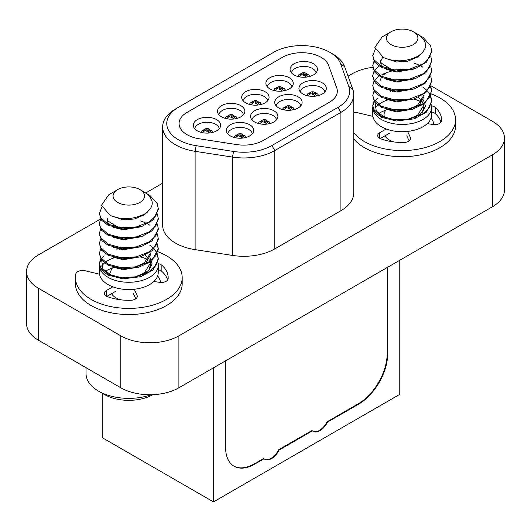 <?xml version="1.0" encoding="UTF-8"?>
<svg xmlns="http://www.w3.org/2000/svg" width="531" height="531" viewBox="0 0 531 531"><rect width="100%" height="100%" fill="white"/><g stroke="black" fill="none" stroke-linecap="round" stroke-linejoin="round"><path stroke-width="0.8" d="M312.938 94.465L312.62 93.648L312.308 94.452M308.411 93.516L311.511 91.83L312.62 92.361L313.728 91.83L315.387 92.62M308 95.872L311.511 93.005L308.332 93.562M312.401 93.23L312.62 92.361M312.62 93.184L311.511 93.005M317.525 93.868L318.706 95.507M316.907 93.562L313.728 93.005L317.226 95.846M315.222 96.191L312.859 93.237L313.728 93.005M312.62 93.376L314.89 96.224M178.383 139.739A39.686 22.913 0 0 0 196.171 145.673L233.567 151.454A39.686 22.913 0 0 0 271.905 145.527L338.015 107.355A39.686 22.913 0 0 0 348.801 86.473L340.617 63.826A39.686 22.913 0 0 0 329.824 52.303A39.686 22.913 0 0 0 273.697 52.303L178.383 107.335A39.686 22.913 0 0 0 178.383 139.739M329.824 52.303L332.731 53.983A43.794 25.282 180 0 1 344.632 66.694L352.823 89.341A43.794 25.282 180 0 1 353.746 94.505A43.794 25.282 180 0 1 340.915 112.386L274.806 150.552A43.794 25.282 180 0 1 232.505 157.096L195.109 151.315A43.794 25.282 180 0 1 175.476 144.771A43.794 25.282 180 0 1 162.652 126.889A43.794 25.282 180 0 1 175.476 109.014L178.383 107.335M187.091 112.366A27.373 15.804 0 0 0 179.073 123.537A27.373 15.804 0 0 0 187.091 134.715A27.373 15.804 0 0 0 199.364 138.803L236.76 144.585A27.373 15.804 0 0 0 263.197 140.496L329.306 102.33A27.373 15.804 0 0 0 337.324 91.153A27.373 15.804 0 0 0 336.747 87.927L328.556 65.28A27.373 15.804 0 0 0 309.586 53.365A27.373 15.804 0 0 0 282.412 57.335L187.091 112.366A27.373 15.804 0 0 0 179.073 123.537A27.373 15.804 0 0 0 199.364 138.803L236.76 144.585A27.373 15.804 0 0 0 263.197 140.496L329.306 102.33A27.373 15.804 0 0 0 337.324 91.153A27.373 15.804 0 0 0 336.747 87.927L328.556 65.28A27.373 15.804 0 0 0 321.116 57.335A27.373 15.804 0 0 0 282.412 57.335L187.091 112.366M162.652 126.889L162.652 225.224A43.794 25.282 0 0 0 175.476 243.098A43.794 25.282 0 0 0 195.109 249.643L232.505 255.431A43.794 25.282 0 0 0 274.806 248.886L340.915 210.721A43.794 25.282 0 0 0 353.746 192.839L353.746 94.505M433.927 124.612A31.82 18.373 0 0 0 431.013 118.128M160.554 282.446A31.82 18.373 0 0 0 157.641 275.954M385.904 110.116A31.82 18.373 0 0 0 378.47 113.654M112.532 267.949A31.82 18.373 0 0 0 105.098 271.487M372.802 67.351A41.053 23.703 0 0 0 352.106 73.802L348.051 76.145M162.652 183.182L145.72 192.959M100.618 218.998L38.577 254.82A41.053 23.703 0 0 0 26.55 271.58A41.053 23.703 0 0 0 38.577 288.34L120.829 335.831A41.053 23.703 0 0 0 178.894 335.831L492.423 154.813A41.053 23.703 0 0 0 504.45 138.053A41.053 23.703 0 0 0 492.423 121.287L430.86 85.743M26.55 271.58L26.55 323.538A41.053 23.703 0 0 0 38.577 340.298L120.829 387.789A41.053 23.703 0 0 0 178.894 387.789L492.423 206.771A41.053 23.703 0 0 0 504.45 190.012L504.45 138.053M216.675 119.634A13.687 7.899 180 0 1 220.431 126.717A13.687 7.899 180 0 1 211.006 132.777A13.687 7.899 180 0 1 197.32 130.812A13.687 7.899 180 0 1 193.556 126.717A13.687 7.899 180 0 1 200.579 118.24A13.687 7.899 180 0 1 216.675 119.634M219.257 128.728A12.319 7.109 0 0 0 215.705 124.367A12.319 7.109 0 0 0 202.815 122.701A12.319 7.109 0 0 0 194.731 128.728M249.716 124.745A13.687 7.899 180 0 1 253.479 131.834A13.687 7.899 180 0 1 244.054 137.887A13.687 7.899 180 0 1 230.368 135.923A13.687 7.899 180 0 1 226.604 131.834A13.687 7.899 180 0 1 233.627 123.358A13.687 7.899 180 0 1 249.716 124.745M252.305 133.845A12.319 7.109 0 0 0 248.754 129.478A12.319 7.109 0 0 0 235.864 127.818A12.319 7.109 0 0 0 227.779 133.845M273.91 110.78A13.687 7.899 180 0 1 277.673 117.862A13.687 7.899 180 0 1 268.248 123.922A13.687 7.899 180 0 1 254.555 121.957A13.687 7.899 180 0 1 250.798 117.862A13.687 7.899 180 0 1 257.82 109.386A13.687 7.899 180 0 1 273.91 110.78M276.498 119.873A12.319 7.109 0 0 0 272.941 115.512A12.319 7.109 0 0 0 260.057 113.846A12.319 7.109 0 0 0 251.973 119.873M298.103 96.815A13.687 7.899 180 0 1 301.867 103.897A13.687 7.899 180 0 1 292.435 109.957A13.687 7.899 180 0 1 278.748 107.985A13.687 7.899 180 0 1 274.992 103.897A13.687 7.899 180 0 1 282.007 95.421A13.687 7.899 180 0 1 298.103 96.815M300.692 105.908A12.319 7.109 0 0 0 297.134 101.54A12.319 7.109 0 0 0 284.251 99.881A12.319 7.109 0 0 0 276.166 105.908M322.297 82.843A13.687 7.899 180 0 1 326.054 89.931A13.687 7.899 180 0 1 316.629 95.985A13.687 7.899 180 0 1 302.942 94.02A13.687 7.899 180 0 1 299.185 89.931A13.687 7.899 180 0 1 306.201 81.455A13.687 7.899 180 0 1 322.297 82.843M324.886 91.943A12.319 7.109 0 0 0 321.328 87.575A12.319 7.109 0 0 0 308.445 85.916A12.319 7.109 0 0 0 300.354 91.943M240.862 105.669A13.687 7.899 180 0 1 244.625 112.751A13.687 7.899 180 0 1 235.2 118.811A13.687 7.899 180 0 1 221.513 116.84A13.687 7.899 180 0 1 217.75 112.751A13.687 7.899 180 0 1 224.772 104.275A13.687 7.899 180 0 1 240.862 105.669M243.45 114.762A12.319 7.109 0 0 0 239.899 110.395A12.319 7.109 0 0 0 227.009 108.736A12.319 7.109 0 0 0 218.925 114.762M265.055 91.704A13.687 7.899 180 0 1 268.819 98.786A13.687 7.899 180 0 1 259.387 104.839A13.687 7.899 180 0 1 245.7 102.875A13.687 7.899 180 0 1 241.944 98.786A13.687 7.899 180 0 1 248.966 90.31A13.687 7.899 180 0 1 265.055 91.704M267.644 100.797A12.319 7.109 0 0 0 264.086 96.43A12.319 7.109 0 0 0 251.203 94.77A12.319 7.109 0 0 0 243.118 100.797M289.249 77.732A13.687 7.899 180 0 1 293.012 84.821A13.687 7.899 180 0 1 283.581 90.874A13.687 7.899 180 0 1 269.894 88.909A13.687 7.899 180 0 1 266.137 84.821A13.687 7.899 180 0 1 273.153 76.345A13.687 7.899 180 0 1 289.249 77.732M291.838 86.825A12.319 7.109 0 0 0 288.28 82.464A12.319 7.109 0 0 0 275.397 80.798A12.319 7.109 0 0 0 267.312 86.825M313.443 63.766A13.687 7.899 180 0 1 317.199 70.849A13.687 7.899 180 0 1 307.774 76.909A13.687 7.899 180 0 1 294.088 74.937A13.687 7.899 180 0 1 290.324 70.849A13.687 7.899 180 0 1 297.347 62.373A13.687 7.899 180 0 1 313.443 63.766M316.025 72.86A12.319 7.109 0 0 0 312.474 68.492A12.319 7.109 0 0 0 299.59 66.833A12.319 7.109 0 0 0 291.499 72.86M149.589 260.529A29.424 16.985 0 0 0 148.872 260.13M148.01 259.679A29.424 16.985 0 0 0 140.343 256.924M114.417 257.741A29.424 16.985 0 0 0 105.178 262.44M104.488 262.998A29.424 16.985 0 0 0 101.613 266.077M99.39 265.294L99.39 272.556A29.424 16.985 0 0 0 108.005 284.57A29.424 16.985 0 0 0 140.071 288.253A29.424 16.985 0 0 0 158.238 272.556L158.238 265.294A29.424 16.985 180 0 1 140.071 280.985A29.424 16.985 180 0 1 108.005 277.308A29.424 16.985 180 0 1 99.39 265.294A29.424 16.985 180 0 1 99.403 264.79M99.443 264.239A29.424 16.985 180 0 1 101.116 259.566M104.262 255.935L101.348 258.849M100.983 259.367L99.41 263.814M99.39 263.283L101.375 269.914L108.005 275.118L122.946 278.828L140.921 276.658L153.054 269.967L158.238 259.354L158.238 258.298L155.935 265.533L149.616 271.573L136.427 276.797L121.194 277.627L108.005 274.062L100.392 267.279L99.39 263.283L100.658 258.836M119.263 249.198L119.747 249.132M149.715 195.235L149.616 195.176A29.424 16.985 180 0 1 149.715 195.235L157.236 203.612L158.238 208.411L155.935 215.652L149.616 221.686L136.427 226.916L121.194 227.746L108.005 224.182L100.392 217.398L99.39 213.402L101.852 207.276M99.39 213.402L101.474 220.166L108.005 225.237L122.907 228.941L141.883 226.458L153.081 220.046L158.238 209.473L158.238 208.411M157.375 213.94L158.238 218.387L155.935 225.629L149.616 231.662L136.427 236.892L121.194 237.722L108.005 234.158L100.392 227.374L99.39 223.378L100.658 218.931M99.39 224.427L101.6 230.295L108.005 235.213L123.623 238.957L142.069 236.368L152.53 230.527L158.238 219.449L158.238 218.387M157.375 223.916L158.238 228.363L155.935 235.605L149.616 241.638L136.427 246.869L121.194 247.698L108.005 244.134L100.392 237.35L99.39 233.355L100.658 228.907M140.669 220.962L145.043 222.608M147.651 223.909L149.616 225.098M99.39 233.355L99.39 234.41L101.945 240.696L108.005 245.189L122.103 248.84L141.107 246.669L152.171 240.815L158.238 229.419L158.238 228.363M157.375 233.892L158.238 238.346L155.935 245.581L149.616 251.614L136.427 256.845L121.194 257.674L108.005 254.11L100.392 247.327L99.39 243.331L100.658 238.884M99.39 243.331L101.58 250.22L108.005 255.165L122.528 258.849L140.403 256.865L152.47 250.532L158.238 239.401L158.238 238.346M157.375 243.868L158.238 248.322L155.935 255.557L149.616 261.591L136.427 266.821L121.194 267.651L108.005 264.086L100.392 257.303L99.39 253.307L100.658 248.86M99.39 253.307L101.494 260.09L108.005 265.142L122.621 268.832L138.399 267.418L151.521 261.298L158.238 249.119M158.225 248.82L157.156 244.399M149.616 245.05L150.22 245.455M150.485 245.647L153.678 248.349M154.182 248.873L157.156 253.327M157.375 253.851L158.238 258.298M158.225 258.829L157.156 254.382M139.938 189.587L139.938 189.587A15.738 9.087 0 0 0 117.683 189.587A15.738 9.087 0 0 0 117.683 202.437A15.738 9.087 0 0 0 139.938 202.437A15.738 9.087 0 0 0 139.938 189.587L144.717 192.341C154.647 199.45 154.753 206.592 145.023 213.767C133.5 219.635 121.884 220.199 110.169 215.453L101.487 205.265L108.809 194.718M111.935 193.005L117.683 189.587M149.603 195.169L146.755 193.676M111.576 293.683A18.134 10.467 0 0 0 115.99 297.838A18.134 10.467 0 0 0 120.789 299.823M113.262 267.173A18.134 10.467 0 0 0 110.68 272.556M152.948 394.666A34.555 19.952 180 0 1 104.381 394.493L98.574 391.141A42.765 24.692 0 0 0 151.202 394.719M86.049 367.704L86.049 373.685A42.765 24.692 0 0 0 98.574 391.141L104.381 394.493M150.014 257.761L152.125 263.993L148.879 270.1L150.538 264.644M150.499 263.814L150.22 262.248M149.948 261.378L149.145 259.679M148.62 258.849L145.016 255.145M113.103 267.126L123.192 269.708L140.589 266.794M145.441 263.874L150.538 254.668M113.123 257.157L123.192 259.732L140.629 256.798M113.103 247.174L123.192 249.756L140.602 246.829M113.136 237.211L123.192 239.78L140.596 236.859M144.379 214.776L143.874 214.431M118.147 227.334L107.826 220.929L107.089 218.082L107.826 222.595L109.698 224.952M113.11 227.222L123.192 229.804L140.609 226.876M110.355 215.54L123.192 219.821L134.436 218.991L144.173 214.916L147.698 211.836M134.555 277.162L144.173 273.107L150.538 262.978M134.555 267.179L144.173 263.13L150.538 253.002M127.951 227.965L124.115 227.958M145.494 213.953L145.155 213.688M148.879 270.1L142.222 275.164M111.922 275.675L102.914 268.878L101.68 260.329M157.826 262.46A29.424 16.985 180 0 1 158.238 265.294M264.465 459.136A13.687 7.899 120 0 0 278.616 449.777L311.896 430.561L312.381 430.84A13.687 7.899 120 0 0 313.091 431.345A13.687 7.899 120 0 0 327.488 422.118L358.644 404.131L358.159 403.852A41.053 23.703 120 0 0 387.185 353.566L387.185 267.531M278.616 449.777L279.1 450.056L312.381 430.84M312.852 431.199A13.687 7.899 120 0 0 327.003 421.84L358.159 403.852M327.003 421.84L327.488 422.118M225.582 360.828L225.582 447.427A41.053 23.703 -60 0 0 234.085 466.225A41.053 23.703 -60 0 0 254.614 464.194L263.993 458.777L263.509 458.499L254.13 463.915L254.614 464.194M387.185 353.566L387.67 353.852L387.67 267.252M263.993 458.777A13.687 7.899 120 0 0 264.703 459.282A13.687 7.899 120 0 0 279.1 450.056M387.67 353.852A41.053 23.703 -60 0 1 358.644 404.131M233.846 466.085A41.053 23.703 120 0 0 254.13 463.915M102.204 393.239L102.204 437.657L213.489 501.901L399.77 394.354L399.77 260.263M213.489 367.817L213.489 501.901M134.23 289.256L137.038 295.302A6.843 3.949 180 0 1 137.27 296.325A6.843 3.949 180 0 1 130.765 300.274A39.347 22.714 0 0 1 107.474 296.67A6.843 3.949 180 0 1 106.346 296.145A6.843 3.949 180 0 1 104.341 293.351A6.843 3.949 180 0 1 106.346 290.557L106.346 296.145M99.529 274.202L85.225 270.783A6.843 3.949 0 0 0 75.807 273.969A53.372 30.811 0 0 0 75.442 277.587A53.372 30.811 0 0 0 91.073 299.371A53.372 30.811 0 0 0 149.238 306.055A53.372 30.811 0 0 0 182.186 277.587A53.372 30.811 0 0 0 166.555 255.796A53.372 30.811 0 0 0 157.992 251.78M75.442 277.587L75.442 283.733A53.372 30.811 0 0 0 91.073 305.517A53.372 30.811 0 0 0 149.238 312.201A53.372 30.811 0 0 0 182.186 283.733L182.186 277.587M117.563 248.8A6.843 3.949 0 0 0 116.906 249.59M158.092 263.622A6.843 3.949 180 0 1 161.869 265.261L161.869 271.407A6.843 3.949 0 0 0 158.238 269.794M153.871 281.463L159.506 282.333A6.843 3.949 180 0 0 168.108 278.715A39.347 22.714 0 0 0 168.161 277.587A39.347 22.714 0 0 0 161.869 265.261M112.824 286.813L106.346 290.557M115.99 291.134L106.85 296.411M133.42 293.65L135.797 298.774M167.623 279.996A39.347 22.714 0 0 0 161.869 271.407M127.732 267.876L127.732 267.332M240.364 136.367L240.045 135.551L239.727 136.354M235.83 135.418L238.93 133.732L240.045 134.263L241.154 133.732L242.813 134.522M235.425 137.775L238.93 134.907L235.751 135.465M239.826 135.133L240.045 134.263M240.045 135.086L238.93 134.907M244.944 135.77L246.132 137.41M244.333 135.465L241.154 134.907L244.652 137.748M242.64 138.093L240.284 135.139L241.154 134.907M240.045 135.279L242.315 138.126M264.557 122.402L264.232 121.579L263.92 122.389M260.024 121.453L263.124 119.767L264.232 120.298L265.347 119.767L267.007 120.557M259.619 123.803L263.124 120.942L259.944 121.499M264.02 121.168L264.232 120.298M264.232 121.114L263.124 120.942M269.137 121.805L270.319 123.444M268.52 121.499L265.347 120.942L268.839 123.783M266.834 124.128L264.478 121.168L265.347 120.942M264.232 121.307L266.509 124.161M288.745 108.437L288.426 107.614L288.114 108.417M284.218 107.488L287.317 105.795L288.426 106.333L289.534 105.795L291.194 106.585M283.813 109.837L287.317 106.97L284.138 107.534M288.207 107.196L288.426 106.333M288.426 107.149L287.317 106.97M293.331 107.833L294.513 109.479M292.714 107.534L289.541 106.97L293.032 109.817M291.028 110.156L288.672 107.202L289.541 106.97M288.426 107.342L290.703 110.189M207.316 131.257L206.997 130.434L206.678 131.243M202.782 130.307L205.882 128.621L206.997 129.152L208.106 128.621L209.765 129.411M202.377 132.657L205.882 129.796L202.709 130.354M206.778 130.022L206.997 129.152M206.997 129.969L205.882 129.796M211.896 130.659L213.084 132.299M211.285 130.354L208.106 129.796L211.603 132.637M209.592 132.982L207.236 130.022L208.106 129.796M206.997 130.161L209.267 133.016M231.509 117.291L231.184 116.468L230.872 117.271M226.976 116.342L230.076 114.65L231.184 115.187L232.299 114.65L233.959 115.439M226.571 118.692L230.076 115.824L226.896 116.389M230.972 116.057L231.184 115.187M231.184 116.004L230.076 115.824M236.089 116.687L237.271 118.333M235.479 116.389L232.299 115.824L235.797 118.672M233.786 119.01L231.43 116.057L232.299 115.824M231.184 116.196L233.461 119.044M255.696 103.319L255.378 102.503L255.066 103.306M251.17 102.377L254.269 100.684L255.378 101.215L256.493 100.684L258.152 101.474M250.765 104.726L254.269 101.859L251.09 102.417M255.165 102.085L255.378 101.215M255.378 102.038L254.269 101.859M260.283 102.722L261.464 104.361M259.666 102.417L256.493 101.859L259.984 104.707M257.98 105.045L255.623 102.091L256.493 101.859M255.378 102.231L257.654 105.078M279.89 89.354L279.571 88.531L279.26 89.341M275.363 88.405L278.463 86.719L279.571 87.25L280.68 86.719L282.339 87.509M274.952 90.761L278.463 87.894L275.284 88.451M279.352 88.119L279.571 87.25M279.571 88.066L278.463 87.894M284.477 88.757L285.658 90.396M283.859 88.451L280.687 87.894L284.178 90.735M282.173 91.08L279.817 88.119L280.687 87.894M279.571 88.259L281.842 91.113M304.084 75.389L303.765 74.566L303.453 75.369M299.557 74.44L302.657 72.747L303.765 73.285L304.874 72.747L306.533 73.537M299.145 76.789L302.65 73.922L299.477 74.486M303.546 74.154L303.765 73.285M303.765 74.101L302.65 73.922M308.664 74.785L309.852 76.431M308.053 74.486L304.874 73.922L308.372 76.769M306.367 77.108L304.004 74.154L304.874 73.922M303.765 74.294L306.035 77.148M407.602 131.422L410.41 137.476A6.843 3.949 180 0 1 410.642 138.498A6.843 3.949 180 0 1 404.144 142.441A39.347 22.714 0 0 1 380.846 138.837A6.843 3.949 180 0 1 379.718 138.312A6.843 3.949 180 0 1 377.714 135.518A6.843 3.949 180 0 1 379.718 132.723L379.718 138.312M353.746 132.684A53.372 30.811 0 0 0 364.445 141.545A53.372 30.811 0 0 0 422.61 148.222A53.372 30.811 0 0 0 455.558 119.754A53.372 30.811 0 0 0 439.927 97.963A53.372 30.811 0 0 0 431.364 93.954M353.746 138.83A53.372 30.811 0 0 0 364.445 147.691A53.372 30.811 0 0 0 422.61 154.368A53.372 30.811 0 0 0 455.558 125.9L455.558 119.754M390.935 90.974A6.843 3.949 0 0 0 390.278 91.757M431.471 105.795A6.843 3.949 180 0 1 435.241 107.435L435.241 113.581A6.843 3.949 0 0 0 431.61 111.961M427.243 123.63L432.878 124.5A6.843 3.949 180 0 0 441.487 120.882A39.347 22.714 0 0 0 441.533 119.754A39.347 22.714 0 0 0 435.241 107.435M386.196 128.987L379.718 132.723M353.746 112.871A6.843 3.949 0 0 1 358.598 112.95L372.901 116.375M389.362 133.301L380.229 138.578M406.792 135.823L409.169 140.947M440.995 122.163A39.347 22.714 0 0 0 435.241 113.581M401.104 110.05L401.104 109.499M422.961 102.695A29.424 16.985 0 0 0 422.251 102.297M421.382 101.852A29.424 16.985 0 0 0 413.715 99.098M387.796 99.908A29.424 16.985 0 0 0 378.55 104.607M377.866 105.165A29.424 16.985 0 0 0 374.986 108.244M372.762 107.461L372.762 114.723A29.424 16.985 0 0 0 381.384 126.736A29.424 16.985 0 0 0 413.45 130.42A29.424 16.985 0 0 0 431.61 114.723L431.61 107.461A29.424 16.985 180 0 1 413.45 123.159A29.424 16.985 180 0 1 381.384 119.475A29.424 16.985 180 0 1 372.762 107.461A29.424 16.985 180 0 1 372.775 106.963M372.822 106.406A29.424 16.985 180 0 1 374.488 101.733M377.634 98.102L374.72 101.016M374.355 101.534L372.782 105.981M372.762 105.457L374.753 112.081L381.384 117.285L396.318 120.995L414.293 118.825L426.426 112.134L431.61 101.527L431.61 100.465L429.313 107.707L422.995 113.74L409.806 118.971L394.573 119.8L381.384 116.236L373.764 109.452L372.762 105.457L374.03 101.009M392.635 91.365L393.126 91.299M423.088 37.402L422.995 37.343A29.424 16.985 180 0 1 423.088 37.402L430.608 45.785L431.61 50.584L429.313 57.819L422.995 63.853L409.806 69.083L394.573 69.913L381.384 66.348L373.764 59.565L372.762 55.569L375.225 49.443M372.762 55.569L374.853 62.333L381.384 67.404L396.279 71.108L415.255 68.625L426.459 62.213L431.61 51.64L431.61 50.584M430.754 56.107L431.61 60.561L429.313 67.795L422.995 73.829L409.806 79.059L394.573 79.889L381.384 76.325L373.764 69.541L372.762 65.545L374.03 61.105M372.762 65.545L374.972 72.468L381.384 77.38L396.996 81.124L415.448 78.535L425.902 72.694L431.61 61.616L431.61 60.561M430.754 66.083L431.61 70.537L429.313 77.772L422.995 83.812L409.806 89.035L394.573 89.865L381.384 86.301L373.764 79.517L372.762 75.521L374.03 71.081M374.355 70.557L379.074 66.096M414.041 63.129L418.415 64.775M421.023 66.083L422.995 67.264M372.762 75.521L372.762 76.577L375.324 82.863L381.384 87.356L395.476 91.007L414.479 88.843L425.543 82.982L431.61 71.592L431.61 70.537M430.747 76.059L431.61 80.513L429.313 87.748L422.995 93.788L409.806 99.012L394.573 99.848L381.384 96.277L373.764 89.493L372.762 85.498L374.03 81.057M374.355 80.533L379.074 76.072M379.93 75.548L381.245 74.818M382.094 74.4L386.641 72.687M372.762 85.498L374.952 92.387L381.384 97.332L395.907 101.016L413.775 99.038L425.849 92.699L431.61 81.568L431.61 80.513M430.754 86.042L431.61 90.489L429.313 97.724L422.995 103.764L409.806 108.988L394.573 109.824L381.384 106.26L373.764 99.47L372.762 95.474L374.03 91.027M372.762 95.474L374.866 102.257L381.384 107.308L395.993 110.999L411.771 109.585L424.893 103.465L431.61 91.286M431.597 90.987L430.535 86.566M422.995 87.223L423.592 87.628M423.864 87.814L427.057 90.516M427.555 91.047L430.535 95.494M430.754 96.018L431.61 100.465M431.597 100.996L430.535 96.549M413.317 31.76L413.317 31.76A15.738 9.087 0 0 0 391.062 31.76A15.738 9.087 0 0 0 391.062 44.611A15.738 9.087 0 0 0 413.317 44.611A15.738 9.087 0 0 0 413.317 31.76L418.089 34.515C428.026 41.617 428.125 48.759 418.395 55.934C406.872 61.808 395.256 62.366 383.548 57.62L374.859 47.432L382.181 36.885L386.508 34.382M385.307 35.172L391.062 31.76M422.975 37.336L420.127 35.842M384.948 135.85A18.134 10.467 0 0 0 389.362 140.005A18.134 10.467 0 0 0 394.161 141.989M386.634 109.34A18.134 10.467 0 0 0 384.052 114.723A18.134 10.467 0 0 0 384.763 117.623M423.393 99.928L425.497 106.167L422.258 112.267L423.911 106.811M423.877 105.981L423.599 104.415M423.32 103.545L422.517 101.846M421.999 101.016L418.388 97.319M386.482 109.293L396.564 111.875L413.961 108.961M418.813 106.041L423.911 96.834M386.495 99.33L396.564 101.899L414.007 98.965M386.482 89.341L396.564 91.923L413.981 89.002M386.515 79.378L396.564 81.947L413.968 79.026M417.751 56.943L417.247 56.598M382.652 57.175L380.462 61.915L381.205 64.762L383.07 67.118M386.482 69.388L396.564 71.97L413.988 69.043M383.734 57.706L396.564 61.994L407.808 61.165L417.552 57.082L421.076 54.003M407.927 119.329L417.552 115.28L423.911 105.145M407.927 109.353L417.552 105.304L423.911 95.168M401.33 70.132L397.487 70.125M392.595 70.723L386.827 72.601L382.871 75.243M382.094 76.072L381.756 76.51M381.245 77.314L380.462 80.208M418.866 56.12L418.534 55.855M380.462 61.915L380.462 60.249L381.205 63.096L391.526 69.501M422.258 112.267L415.594 117.331M385.294 117.842L376.287 111.045L375.052 102.496M431.199 104.627A29.424 16.985 180 0 1 431.61 107.461M312.859 93.237L312.859 93.682M196.171 145.673L195.109 151.315L195.109 249.643M38.577 288.34L38.577 340.298M120.829 335.831L120.829 387.789M178.894 335.831L178.894 387.789M492.423 154.813L492.423 206.771M338.015 107.355L340.915 112.386L340.915 210.721M233.567 151.454L232.505 157.096L232.505 255.431M271.905 145.527L274.806 150.552L274.806 248.886M344.632 66.694L340.617 63.826M352.823 89.341L348.801 86.473M137.038 297.347L137.038 295.302M240.284 135.139L240.284 135.584M264.478 121.168L264.478 121.619M288.672 107.202L288.672 107.654M207.236 130.022L207.236 130.473M231.43 116.057L231.43 116.508M255.623 102.091L255.623 102.536M279.817 88.119L279.817 88.571M304.004 74.154L304.004 74.605M410.41 139.52L410.41 137.476M306.533 95.507L307.708 93.854M313.728 91.83L311.511 91.83M99.39 223.378L99.39 224.434M158.238 248.322L158.238 249.378M113.13 192.215L108.802 194.718M233.959 137.41L235.127 135.757M241.154 133.732L238.93 133.732M258.146 123.444L259.32 121.791M265.347 119.76L263.124 119.76M282.339 109.479L283.514 107.82M289.541 105.795L287.317 105.795M200.91 132.299L202.079 130.646M208.106 128.621L205.882 128.621M225.098 118.333L226.272 116.681M232.299 114.65L230.076 114.65M249.291 104.361L250.466 102.709M256.493 100.684L254.269 100.684M273.485 90.396L274.66 88.743M280.68 86.719L278.463 86.719M297.679 76.431L298.853 74.778M304.874 72.747L302.657 72.747M431.61 90.489L431.61 91.551"/></g></svg>

